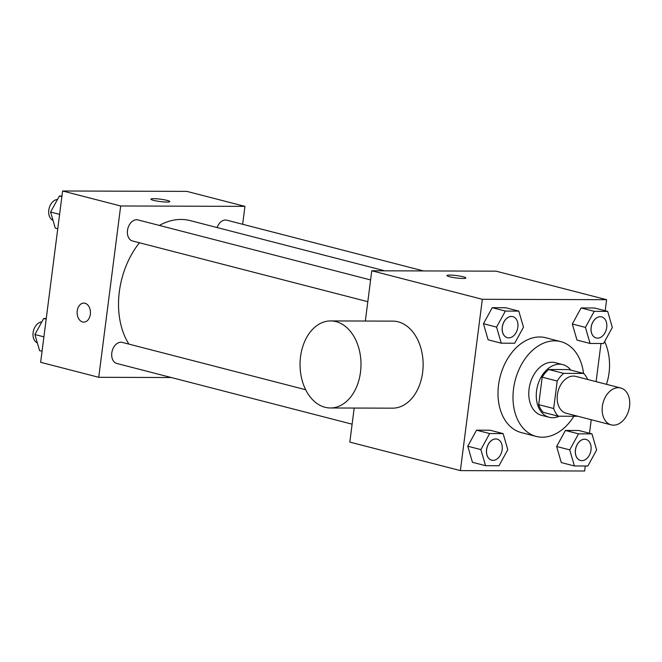 <?xml version="1.0" encoding="UTF-8"?>
<svg xmlns="http://www.w3.org/2000/svg" width="662" height="662" viewBox="0 0 662 662"><rect width="100%" height="100%" fill="white"/><g stroke="black" fill="none" stroke-linecap="round" stroke-linejoin="round"><path stroke-width="0.99" d="M602.354 406.385A19.041 13.381 -75.5 0 1 620.699 387.99A19.041 13.381 -75.5 0 1 628.9 409.77A19.041 13.381 -75.5 0 1 611.183 424.863A19.041 13.381 -75.5 0 1 602.354 406.385M611.183 424.863L566.217 413.262A19.041 13.381 -75.5 0 1 557.379 394.784A19.041 13.381 -75.5 0 1 575.725 376.388L620.699 387.99M542.203 377.175A25.851 18.172 -75.5 0 1 548.757 369.512L568.683 369.57L583.677 373.442L563.751 373.376A25.851 18.172 -75.5 0 0 557.197 381.039L542.203 377.175L538.686 404.639A25.851 18.172 -75.5 0 0 543.27 412.335L558.265 416.208L577.868 416.266M583.677 373.442A25.851 18.172 -75.5 0 1 587.624 379.458M557.197 381.039L553.68 408.512A25.851 18.172 -75.5 0 0 558.265 416.208M548.757 369.512L563.751 373.376M538.686 404.639L553.68 408.512M570.809 370.124A27.2 19.115 104.5 0 0 562.774 364.613A27.2 19.115 104.5 0 0 559.407 364.191A27.2 19.115 104.5 0 0 536.94 388.528A27.2 19.115 104.5 0 0 549.187 417.292A27.2 19.115 104.5 0 0 559.224 416.208M549.187 417.292L541.69 415.364A27.2 19.115 -75.5 0 1 529.07 388.958A27.2 19.115 -75.5 0 1 551.918 362.255A27.2 19.115 -75.5 0 1 555.277 362.685L562.774 364.613M573.888 416.257A48.963 34.407 -75.5 0 1 536.253 436.432A48.963 34.407 -75.5 0 1 513.53 388.908A48.963 34.407 -75.5 0 1 560.714 341.609A48.963 34.407 -75.5 0 1 583.536 373.401M536.253 436.432L521.259 432.567A48.963 34.407 -75.5 0 1 498.544 385.044A48.963 34.407 -75.5 0 1 545.728 337.744L560.714 341.609M607.666 311.388L594.55 308.004L581.095 307.962L572.316 324.008L576.983 340.086L590.099 343.47L603.554 343.512L612.333 327.475L607.666 311.388L594.211 311.347L585.431 327.392L590.099 343.47M591.977 433.883L578.861 430.499L565.406 430.457L556.626 446.494L561.293 462.581L574.409 465.965L587.864 466.007L596.644 449.97L591.977 433.883L578.522 433.842L569.742 449.879L574.409 465.965M605.184 310.751L606.607 299.687L482.333 299.298L460.388 470.616L584.654 471.005L585.299 465.998M589.494 433.246L591.232 419.716M596.106 381.643L600.988 343.504M518.809 311.115L505.694 307.731L492.247 307.681L483.459 323.726L488.126 339.805L501.242 343.189L514.697 343.23L523.485 327.193L518.809 311.115L505.363 311.066L496.574 327.111L501.242 343.189M503.12 433.602L490.004 430.217L476.549 430.176L467.769 446.213L472.436 462.299L485.552 465.684L499.007 465.725L507.787 449.688L503.12 433.602L489.665 433.56L480.885 449.606L485.552 465.684M606.607 299.687L496.045 271.163L371.771 270.775L482.333 299.298M449.597 276.749A9.525 1.192 -172.7 0 1 446.949 275.558A9.525 1.192 -172.7 0 1 456.548 275.582A9.525 1.192 -172.7 0 1 465.841 277.982A9.525 1.192 -172.7 0 1 459.867 278.321A9.525 1.192 -172.7 0 1 449.597 276.749M371.771 270.775L365.333 321.037M354.187 408.049L349.826 442.092L460.388 470.616M330.661 320.929L392.789 321.128A43.526 30.477 90.2 0 1 423.134 364.745A43.526 30.477 90.2 0 1 392.516 408.173L330.379 407.974A43.526 30.477 90.2 0 1 300.54 356.719A43.526 30.477 90.2 0 1 330.661 320.929A43.526 30.477 90.2 0 1 360.997 364.547A43.526 30.477 90.2 0 1 330.379 407.974M606.433 384.308A43.526 30.477 -89.8 0 0 609.048 372.971A43.526 30.477 -89.8 0 0 604.654 341.509M128.9 344.116A73.556 51.694 -75.5 0 1 119.334 291.669A73.556 51.694 -75.5 0 1 139.434 242.764M159.343 225.428A73.556 51.694 -75.5 0 1 190.217 220.612L384.754 270.816M305.662 389.719L122.288 342.403A10.882 7.646 104.5 0 0 112.168 351.034A10.882 7.646 104.5 0 0 116.851 363.479L352.118 424.185M217.095 227.554A10.882 7.646 -75.5 0 1 226.834 220.198L423.473 270.932M367.815 301.69L132.541 240.985A10.882 7.646 -75.5 0 1 127.493 230.426A10.882 7.646 -75.5 0 1 137.977 219.916L370.596 279.935M242.656 224.277L244.948 206.37L120.683 205.981L98.729 377.299L171.301 377.53M120.683 205.981L62.592 190.995L186.866 191.384L244.948 206.37M153.534 200.354A9.525 1.192 -172.7 0 1 150.886 199.163A9.525 1.192 -172.7 0 1 160.477 199.188A9.525 1.192 -172.7 0 1 169.77 201.587A9.525 1.192 -172.7 0 1 163.795 201.927A9.525 1.192 -172.7 0 1 153.534 200.354M62.592 190.995L40.647 362.313L98.729 377.299M83.76 322.129A9.525 6.67 90.2 0 1 77.239 310.917A9.525 6.67 90.2 0 1 83.817 303.088A9.525 6.67 90.2 0 1 90.454 312.63A9.525 6.67 90.2 0 1 83.76 322.129A9.525 6.67 90.2 0 1 77.231 310.917A9.525 6.67 90.2 0 1 83.826 303.088M150.886 199.171A9.525 1.192 -172.7 0 1 160.477 199.196A9.525 1.192 -172.7 0 1 169.77 201.587M46.257 318.496L43.692 318.488L34.912 334.525L39.579 350.612L42.062 351.249M43.692 318.488L46.175 319.125M34.912 334.525L43.907 336.85M37.337 342.891A10.882 7.646 -75.5 0 1 33.1 332.614A10.882 7.646 -75.5 0 1 41.797 321.939M61.947 196.002L59.381 195.993L50.602 212.03L55.269 228.117L57.751 228.754M59.381 195.993L61.864 196.631M50.602 212.03L59.597 214.356M53.026 220.396A10.882 7.646 -75.5 0 1 48.789 210.119A10.882 7.646 -75.5 0 1 57.495 199.452M491.651 460.189A10.882 7.646 -75.5 0 1 491.618 460.181A10.882 7.646 -75.5 0 1 486.57 449.622A10.882 7.646 -75.5 0 1 497.054 439.105A10.882 7.646 -75.5 0 1 497.088 439.113M490.004 430.217L476.549 430.176L489.665 433.56M476.549 430.176L467.769 446.213L480.885 449.606M467.769 446.213L472.436 462.299M486.628 449.639A10.882 7.646 -75.5 0 1 497.112 439.121A10.882 7.646 -75.5 0 1 501.804 451.567A10.882 7.646 -75.5 0 1 491.676 460.198A10.882 7.646 -75.5 0 1 486.628 449.639M580.533 460.479L580.475 460.462A10.882 7.646 -75.5 0 1 580.475 460.462A10.882 7.646 -75.5 0 1 575.427 449.903A10.882 7.646 -75.5 0 1 585.911 439.386A10.882 7.646 -75.5 0 1 585.944 439.394A10.882 7.646 -75.5 0 1 590.653 451.848A10.882 7.646 -75.5 0 1 580.533 460.479A10.882 7.646 -75.5 0 1 575.485 449.912A10.882 7.646 -75.5 0 1 585.969 439.403L585.911 439.386M578.861 430.499L565.406 430.457L578.522 433.842M565.406 430.457L556.626 446.494L569.742 449.879M556.626 446.494L561.293 462.581M507.34 337.694A10.882 7.646 -75.5 0 1 507.307 337.686A10.882 7.646 -75.5 0 1 502.259 327.127A10.882 7.646 -75.5 0 1 512.744 316.618A10.882 7.646 -75.5 0 1 512.777 316.626M505.694 307.731L492.247 307.681L505.363 311.066M492.247 307.681L483.459 323.726L496.574 327.111M483.459 323.726L488.126 339.805M502.326 327.144A10.882 7.646 -75.5 0 1 512.81 316.635A10.882 7.646 -75.5 0 1 517.494 329.08A10.882 7.646 -75.5 0 1 507.373 337.703A10.882 7.646 -75.5 0 1 502.326 327.144M596.164 337.968L596.222 337.984A10.882 7.646 -75.5 0 1 591.174 327.425A10.882 7.646 -75.5 0 1 601.659 316.908A10.882 7.646 -75.5 0 1 606.351 329.362A10.882 7.646 -75.5 0 1 596.222 337.984A10.882 7.646 -75.5 0 1 596.164 337.968A10.882 7.646 -75.5 0 1 591.116 327.409A10.882 7.646 -75.5 0 1 601.601 316.899A10.882 7.646 -75.5 0 1 601.634 316.908M594.55 308.004L581.095 307.962L594.211 311.347M581.095 307.962L572.316 324.008L585.431 327.392M572.316 324.008L576.983 340.086"/></g></svg>
